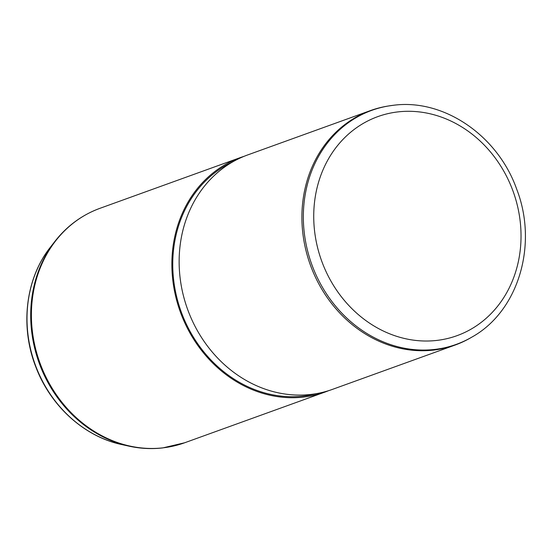 <?xml version="1.0" encoding="UTF-8"?>
<svg xmlns="http://www.w3.org/2000/svg" width="553" height="553" viewBox="0 0 553 553"><rect width="100%" height="100%" fill="white"/><g stroke="black" fill="none" stroke-linecap="round" stroke-linejoin="round"><path stroke-width="0.83" d="M471.958 337.06L470.845 337.71A124.646 109.017 -109.9 0 1 455.188 345.024A124.646 109.017 -109.9 0 1 433.607 350.09A124.646 109.017 -109.9 0 1 306.535 252.749A124.646 109.017 -109.9 0 1 370.482 110.572A124.646 109.017 -109.9 0 1 387.19 106.19L388.469 105.982A124.411 108.81 70.1 0 0 305.788 242.67A124.411 108.81 70.1 0 0 434.796 349.42A124.411 108.81 70.1 0 0 471.958 337.06C518.514 311.242 538.283 244.509 516.682 189.154C497.866 135.665 443.838 98.482 393.418 105.277L388.469 105.982A124.411 108.81 70.1 0 1 393.328 105.291M370.482 110.572L247.723 154.923A124.646 109.017 70.1 0 0 236.428 159.852A124.646 109.017 70.1 0 0 185.739 303.867A124.646 109.017 70.1 0 0 310.855 394.448A124.646 109.017 70.1 0 0 320.602 392.81A124.646 109.017 70.1 0 0 332.436 389.381L455.188 345.024M236.428 159.852L229.585 163.377A123.644 108.146 70.1 0 0 179.296 306.238A123.644 108.146 70.1 0 0 303.41 396.093A123.644 108.146 70.1 0 0 313.081 394.469L320.602 392.81M244.108 156.312A124.646 109.017 70.1 0 0 240.444 157.557A124.646 109.017 70.1 0 0 176.504 299.733A124.646 109.017 70.1 0 0 303.576 397.075A124.646 109.017 70.1 0 0 325.157 392.008A124.646 109.017 70.1 0 0 328.765 390.618M436.794 340.42A116.462 101.863 70.1 0 0 519.198 214.377A116.462 101.863 70.1 0 0 397.973 111.893A116.462 101.863 70.1 0 0 315.563 237.935A116.462 101.863 70.1 0 0 436.794 340.42M121.639 444.536C84.229 436.656 50.482 405.957 35.827 366.957C19.853 326.45 25.514 278.539 50.358 247.239A119.814 104.793 70.1 0 0 35.081 364.282A119.814 104.793 70.1 0 0 121.639 444.536L128.939 446.14C140.227 448.614 151.481 449.209 162.7 447.923L184.688 442.759L325.157 392.008M50.358 247.239L54.941 241.343C67.058 225.894 82.072 214.882 99.982 208.308A124.646 109.017 70.1 0 0 36.035 350.484A124.646 109.017 70.1 0 0 163.114 447.826A124.646 109.017 70.1 0 0 184.688 442.759M54.941 241.343A124.37 108.775 70.1 0 0 39.09 362.837A124.37 108.775 70.1 0 0 128.939 446.14M99.982 208.308L240.444 157.557"/></g></svg>
